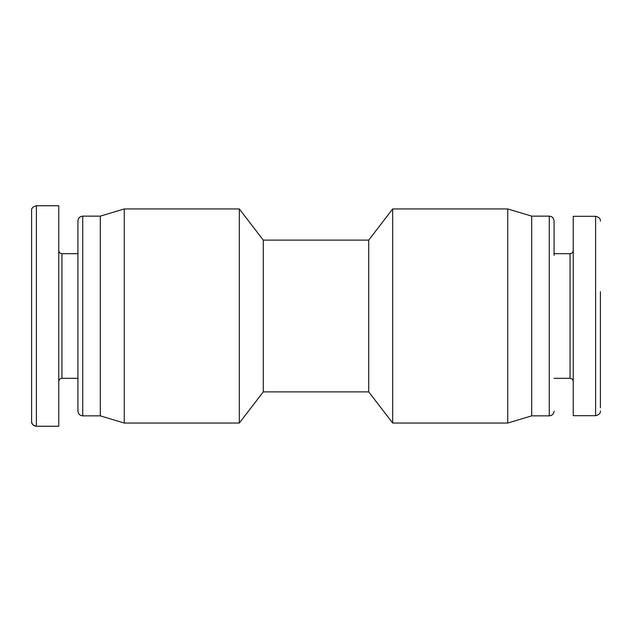 <?xml version="1.0" encoding="UTF-8"?>
<svg xmlns="http://www.w3.org/2000/svg" width="632" height="632" viewBox="0 0 632 632"><rect width="100%" height="100%" fill="white"/><g stroke="black" fill="none" stroke-linecap="round" stroke-linejoin="round"><path stroke-width="0.95" d="M554.067 255.368L554.067 220.931C553.751 217.993 552.155 216.397 549.271 216.136L549.271 415.856L531.694 415.856L531.694 216.136L507.733 208.947L392.693 208.947L392.693 423.045L507.733 423.045L507.733 208.947M392.693 423.045L368.725 391.895L368.725 240.105L392.693 208.947M368.725 391.895L263.275 391.895L263.275 240.105L239.307 208.947L124.267 208.947L124.267 423.045L239.307 423.045L239.307 208.947M58.76 381.507C58.966 379.548 60.032 378.481 61.96 378.315L61.96 253.685L77.934 253.685L77.934 220.931C78.249 217.993 79.845 216.397 82.729 216.136L82.729 415.856L100.306 415.856L100.306 216.136L124.267 208.947M600.4 291.692L600.4 407.759L600.4 291.692M573.24 216.31L573.24 415.682L595.605 415.682L595.605 216.31L573.24 216.31M31.6 421.449L31.6 210.551L31.6 421.449C31.908 424.341 33.504 425.944 36.395 426.244C32.998 425.431 31.402 423.835 31.6 421.449L31.6 385.251M58.76 426.244L58.76 205.756L36.395 205.756L36.395 426.244L58.76 426.244M77.934 220.931L77.934 411.069C78.249 414.007 79.845 415.603 82.729 415.856M573.24 381.507C573.034 379.548 571.968 378.481 570.04 378.315L570.04 253.685C571.968 253.519 573.034 252.452 573.24 250.493M531.694 415.856L507.733 423.045M368.725 240.105L263.275 240.105M263.275 391.895L239.307 423.045M100.306 415.856L124.267 423.045M570.04 253.685L554.067 253.685M570.04 378.315L554.067 378.315M595.605 415.682C599.002 414.868 600.598 413.273 600.4 410.895M595.605 216.31C599.002 217.124 600.598 218.719 600.4 221.105M549.271 415.856C552.155 415.603 553.751 414.007 554.067 411.069M549.271 216.136L531.694 216.136M61.96 253.685C60.032 253.519 58.966 252.452 58.76 250.493M61.96 378.315L77.934 378.315M36.395 205.756C32.998 206.569 31.402 208.165 31.6 210.551M82.729 216.136L100.306 216.136"/></g></svg>
